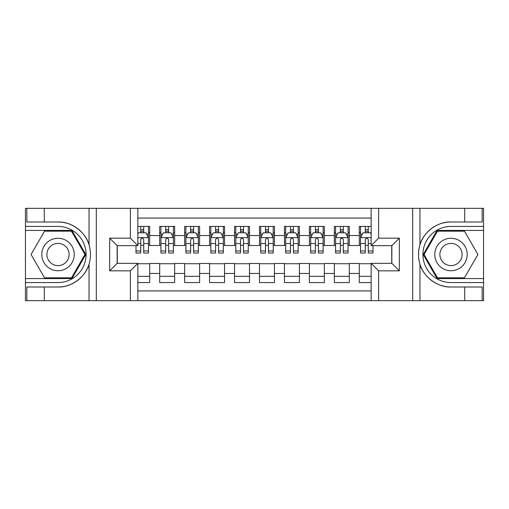 <?xml version="1.0" encoding="UTF-8"?>
<svg xmlns="http://www.w3.org/2000/svg" width="509" height="509" viewBox="0 0 509 509"><rect width="100%" height="100%" fill="white"/><g stroke="black" fill="none" stroke-linecap="round" stroke-linejoin="round"><path stroke-width="0.76" d="M137.856 300.66L371.144 300.66L371.144 263.357L391.854 263.357L391.854 245.643L371.144 245.643L371.144 208.34L137.856 208.34L137.856 245.643L117.146 245.643L117.146 263.357L137.856 263.357L137.856 300.66L44.289 300.66L44.289 287L58.013 287C71.126 287.661 85.779 276.877 89.043 264.152C90.946 257.726 90.946 251.287 89.043 244.848C85.779 232.123 71.126 221.339 58.013 222L44.289 222L44.289 208.34L25.45 208.34L25.45 278.576L71.915 278.576L85.811 254.5L71.915 230.424L25.45 230.424M371.144 226.429L359.297 226.429L359.297 235.54L349.314 235.54L349.314 245.516L359.297 245.516L359.297 235.54M349.314 235.54L349.314 226.429L334.343 226.429L334.343 235.54L324.36 235.54L324.36 245.516L334.343 245.516L334.343 235.54M324.36 235.54L324.36 226.429L309.389 226.429L309.389 235.54L299.413 235.54L299.413 245.516L309.389 245.516L309.389 235.54M299.413 235.54L299.413 226.429L284.442 226.429L284.442 235.54L274.459 235.54L274.459 245.516L284.442 245.516L284.442 235.54M274.459 235.54L274.459 226.429L259.488 226.429L259.488 235.54L249.512 235.54L249.512 245.516L259.488 245.516L259.488 235.54M249.512 235.54L249.512 226.429L234.541 226.429L234.541 235.54L224.558 235.54L224.558 245.516L234.541 245.516L234.541 235.54M224.558 235.54L224.558 226.429L209.587 226.429L209.587 235.54L199.611 235.54L199.611 245.516L209.587 245.516L209.587 235.54M199.611 235.54L199.611 226.429L184.64 226.429L184.64 235.54L174.657 235.54L174.657 245.516L184.64 245.516L184.64 235.54M174.657 235.54L174.657 226.429L159.686 226.429L159.686 245.516L149.703 245.516L149.703 226.429L137.856 226.429M137.856 282.571L149.703 282.571L149.703 263.484L159.686 263.484L159.686 282.571L174.657 282.571L174.657 263.484L184.64 263.484L184.64 273.46L174.657 273.46M184.64 273.46L184.64 282.571L199.611 282.571L199.611 263.484L209.587 263.484L209.587 273.46L199.611 273.46M209.587 273.46L209.587 282.571L224.558 282.571L224.558 263.484L234.541 263.484L234.541 273.46L224.558 273.46M234.541 273.46L234.541 282.571L249.512 282.571L249.512 263.484L259.488 263.484L259.488 273.46L249.512 273.46M259.488 273.46L259.488 282.571L274.459 282.571L274.459 263.484L284.442 263.484L284.442 273.46L274.459 273.46M284.442 273.46L284.442 282.571L299.413 282.571L299.413 263.484L309.389 263.484L309.389 273.46L299.413 273.46M309.389 273.46L309.389 282.571L324.36 282.571L324.36 263.484L334.343 263.484L334.343 273.46L324.36 273.46M334.343 273.46L334.343 282.571L349.314 282.571L349.314 263.484L359.297 263.484L359.297 273.46L349.314 273.46M371.144 218.075L137.856 218.075M137.856 290.925L371.144 290.925M359.297 273.46L359.297 282.571L371.144 282.571M117.267 245.643L117.267 263.357M391.733 263.357L391.733 245.643M140.726 232.67L143.716 232.67M148.456 232.67L149.703 232.67M140.726 245.268L143.716 245.268M148.456 245.268L149.703 245.268M137.856 263.732L149.703 263.732M137.856 276.33L149.703 276.33M159.686 245.268L160.933 245.268M165.673 245.268L168.67 245.268M173.41 245.268L174.657 245.268M159.686 232.67L160.933 232.67M165.673 232.67L168.67 232.67M173.41 232.67L174.657 232.67M159.686 263.732L174.657 263.732M159.686 276.33L174.657 276.33M184.64 263.732L199.611 263.732M184.64 276.33L199.611 276.33M184.64 232.67L185.887 232.67M190.627 232.67L193.617 232.67M198.357 232.67L199.611 232.67M184.64 245.268L185.887 245.268M190.627 245.268L193.617 245.268M198.357 245.268L199.611 245.268M209.587 263.732L224.558 263.732M209.587 276.33L224.558 276.33M209.587 232.67L210.834 232.67M215.574 232.67L218.571 232.67M223.311 232.67L224.558 232.67M209.587 245.268L210.834 245.268M215.574 245.268L218.571 245.268M223.311 245.268L224.558 245.268M234.541 263.732L249.512 263.732M234.541 276.33L249.512 276.33M234.541 232.67L235.788 232.67M240.528 232.67L243.525 232.67M248.265 232.67L249.512 232.67M234.541 245.268L235.788 245.268M240.528 245.268L243.525 245.268M248.265 245.268L249.512 245.268M259.488 263.732L274.459 263.732M259.488 276.33L274.459 276.33M259.488 232.67L260.735 232.67M265.475 232.67L268.472 232.67M273.212 232.67L274.459 232.67M259.488 245.268L260.735 245.268M265.475 245.268L268.472 245.268M273.212 245.268L274.459 245.268M284.442 263.732L299.413 263.732M284.442 276.33L299.413 276.33M284.442 232.67L285.689 232.67M290.429 232.67L293.426 232.67M298.166 232.67L299.413 232.67M284.442 245.268L285.689 245.268M290.429 245.268L293.426 245.268M298.166 245.268L299.413 245.268M309.389 263.732L324.36 263.732M309.389 276.33L324.36 276.33M309.389 232.67L310.643 232.67M315.383 232.67L318.373 232.67M323.113 232.67L324.36 232.67M309.389 245.268L310.643 245.268M315.383 245.268L318.373 245.268M323.113 245.268L324.36 245.268M334.343 263.732L349.314 263.732M334.343 276.33L349.314 276.33M334.343 232.67L335.59 232.67M340.33 232.67L343.327 232.67M348.067 232.67L349.314 232.67M334.343 245.268L335.59 245.268M340.33 245.268L343.327 245.268M348.067 245.268L349.314 245.268M359.297 263.732L371.144 263.732M359.297 276.33L371.144 276.33M359.297 232.67L360.544 232.67M365.284 232.67L368.274 232.67M359.297 245.268L360.544 245.268M365.284 245.268L368.274 245.268M143.716 229.674L140.726 229.674M135.986 250.969L135.986 253.005L140.726 253.005L140.726 250.969L135.986 250.969L135.986 245.643M146.649 234.165L148.456 234.165L148.456 253.005L143.716 253.005L143.716 239.656C142.724 237.735 141.725 237.735 140.726 239.656L140.726 250.969M148.456 234.165L148.456 226.429M148.456 237.786L145.962 232.791L138.48 232.791L137.856 234.038M140.726 232.791L140.726 226.429M143.716 226.429L143.716 232.791M66.119 240.452A16.218 16.218 0 0 0 43.965 246.388A16.218 16.218 0 0 0 49.901 268.548A16.218 16.218 0 0 0 72.055 262.612A16.218 16.218 0 0 0 66.119 240.452M63.561 244.886A11.103 11.103 0 0 0 48.393 248.946A11.103 11.103 0 0 0 52.459 264.114A11.103 11.103 0 0 0 67.627 260.054A11.103 11.103 0 0 0 63.561 244.886M71.483 277.831L44.544 277.831L31.074 254.5L44.544 231.169L71.483 231.169L84.952 254.5L71.483 277.831M459.099 240.452A16.218 16.218 0 0 0 436.945 246.388A16.218 16.218 0 0 0 442.881 268.548A16.218 16.218 0 0 0 465.035 262.612A16.218 16.218 0 0 0 459.099 240.452M456.541 244.886A11.103 11.103 0 0 0 441.373 248.946A11.103 11.103 0 0 0 445.439 264.114A11.103 11.103 0 0 0 460.607 260.054A11.103 11.103 0 0 0 456.541 244.886M464.456 277.831L437.517 277.831L424.048 254.5L437.517 231.169L464.456 231.169L477.926 254.5L464.456 277.831M130.368 300.66L130.368 270.845L109.658 270.845L109.658 238.155L130.368 238.155L130.368 208.34L96.309 208.34L96.309 300.66M58.013 222A32.5 32.5 0 0 1 89.043 244.848L89.043 208.34L44.289 208.34M44.289 300.66L25.45 300.66L25.45 278.576M25.45 282.571L58.013 282.571A28.071 28.071 0 0 0 86.078 254.5A28.071 28.071 0 0 0 58.013 226.429L25.45 226.429M58.013 287A32.5 32.5 0 0 0 89.043 264.152L89.043 300.66M89.043 208.34L96.309 208.34M130.368 208.34L137.856 208.34M44.289 287L26.824 287L26.824 300.66M44.289 222L26.824 222L26.824 208.34M130.368 270.845L137.856 263.357M109.658 270.845L117.146 263.357M109.658 238.155L117.146 245.643M130.368 238.155L137.856 245.643M371.144 208.34L464.711 208.34L464.711 222L450.987 222C437.874 221.339 423.221 232.123 419.957 244.848C418.054 251.274 418.054 257.713 419.957 264.152C423.221 276.877 437.874 287.661 450.987 287L464.711 287L464.711 300.66L483.55 300.66L483.55 230.424L437.085 230.424L423.189 254.5L437.085 278.576L483.55 278.576M378.632 208.34L378.632 238.155L399.342 238.155L399.342 270.845L378.632 270.845L378.632 300.66L412.691 300.66L412.691 208.34M419.957 264.152L419.957 300.66L464.711 300.66M464.711 208.34L483.55 208.34L483.55 230.424M483.55 226.429L450.987 226.429A28.071 28.071 0 0 0 422.922 254.5A28.071 28.071 0 0 0 450.987 282.571L483.55 282.571M450.987 222A32.5 32.5 0 0 0 418.493 254.5A32.5 32.5 0 0 0 450.987 287M419.957 300.66L412.691 300.66M378.632 300.66L371.144 300.66M464.711 222L482.176 222L482.176 208.34M464.711 287L482.176 287L482.176 300.66M378.632 238.155L371.144 245.643M399.342 238.155L391.854 245.643M399.342 270.845L391.854 263.357M378.632 270.845L371.144 263.357M168.67 229.674L165.673 229.674M173.41 250.969L168.67 250.969L168.67 253.005L173.41 253.005L173.41 237.786L170.916 232.791L163.427 232.791L160.933 237.786L160.933 253.005L165.673 253.005L165.673 250.969L160.933 250.969M160.933 237.786L160.933 226.429M173.41 237.786L173.41 226.429M165.673 232.791L165.673 226.429M168.67 226.429L168.67 232.791M168.67 250.969L168.67 239.656C167.671 237.735 166.672 237.735 165.673 239.656L165.673 250.969M193.617 229.674L190.627 229.674M198.357 250.969L193.617 250.969L193.617 253.005L198.357 253.005L198.357 237.786L195.863 232.791L188.381 232.791L185.887 237.786L185.887 253.005L190.627 253.005L190.627 250.969L185.887 250.969M185.887 237.786L185.887 226.429M198.357 237.786L198.357 226.429M190.627 232.791L190.627 226.429M193.617 226.429L193.617 232.791M193.617 250.969L193.617 239.656C192.625 237.735 191.626 237.735 190.627 239.656L190.627 250.969M218.571 229.674L215.574 229.674M223.311 250.969L218.571 250.969L218.571 253.005L223.311 253.005L223.311 237.786L220.817 232.791L213.328 232.791L210.834 237.786L210.834 253.005L215.574 253.005L215.574 250.969L210.834 250.969M210.834 237.786L210.834 226.429M223.311 237.786L223.311 226.429M215.574 232.791L215.574 226.429M218.571 226.429L218.571 232.791M218.571 250.969L218.571 239.656C217.572 237.735 216.573 237.735 215.574 239.656L215.574 250.969M243.525 229.674L240.528 229.674M248.265 250.969L243.525 250.969L243.525 253.005L248.265 253.005L248.265 237.786L245.764 232.791L238.282 232.791L235.788 237.786L235.788 253.005L240.528 253.005L240.528 250.969L235.788 250.969M235.788 237.786L235.788 226.429M248.265 237.786L248.265 226.429M240.528 232.791L240.528 226.429M243.525 226.429L243.525 232.791M243.525 250.969L243.525 239.656C242.526 237.735 241.527 237.735 240.528 239.656L240.528 250.969M268.472 229.674L265.475 229.674M273.212 250.969L268.472 250.969L268.472 253.005L273.212 253.005L273.212 237.786L270.718 232.791L263.236 232.791L260.735 237.786L260.735 253.005L265.475 253.005L265.475 250.969L260.735 250.969M260.735 237.786L260.735 226.429M273.212 237.786L273.212 226.429M265.475 232.791L265.475 226.429M268.472 226.429L268.472 232.791M268.472 250.969L268.472 239.656C267.473 237.735 266.481 237.735 265.475 239.656L265.475 250.969M293.426 229.674L290.429 229.674M298.166 250.969L293.426 250.969L293.426 253.005L298.166 253.005L298.166 237.786L295.672 232.791L288.183 232.791L285.689 237.786L285.689 253.005L290.429 253.005L290.429 250.969L285.689 250.969M285.689 237.786L285.689 226.429M298.166 237.786L298.166 226.429M290.429 232.791L290.429 226.429M293.426 226.429L293.426 232.791M293.426 250.969L293.426 239.656C292.427 237.735 291.428 237.735 290.429 239.656L290.429 250.969M318.373 229.674L315.383 229.674M323.113 250.969L318.373 250.969L318.373 253.005L323.113 253.005L323.113 237.786L320.619 232.791L313.137 232.791L310.643 237.786L310.643 253.005L315.383 253.005L315.383 250.969L310.643 250.969M310.643 237.786L310.643 226.429M323.113 237.786L323.113 226.429M315.383 232.791L315.383 226.429M318.373 226.429L318.373 232.791M318.373 250.969L318.373 239.656C317.381 237.735 316.382 237.735 315.383 239.656L315.383 250.969M343.327 229.674L340.33 229.674M348.067 250.969L343.327 250.969L343.327 253.005L348.067 253.005L348.067 237.786L345.573 232.791L338.084 232.791L335.59 237.786L335.59 253.005L340.33 253.005L340.33 250.969L335.59 250.969M335.59 237.786L335.59 226.429M348.067 237.786L348.067 226.429M340.33 232.791L340.33 226.429M343.327 226.429L343.327 232.791M343.327 250.969L343.327 239.656C342.328 237.735 341.329 237.735 340.33 239.656L340.33 250.969M368.274 229.674L365.284 229.674M371.144 234.038L370.52 232.791L363.038 232.791L360.544 237.786L360.544 253.005L365.284 253.005L365.284 250.969L360.544 250.969M360.544 237.786L360.544 226.429M373.014 245.643L373.014 253.005L368.274 253.005L368.274 239.656C367.282 237.735 366.283 237.735 365.284 239.656L365.284 250.969M365.284 232.791L365.284 226.429M368.274 226.429L368.274 232.791M159.686 273.46L149.703 273.46M159.686 235.54L149.703 235.54M148.399 237.658L137.856 237.658M148.456 250.969L143.716 250.969M140.726 243.563L137.856 243.563M148.456 243.563L143.716 243.563M143.716 231.264L140.726 231.264M419.957 208.34L419.957 244.848M173.346 237.658L160.997 237.658M160.933 234.165L162.74 234.165M171.603 234.165L173.41 234.165M165.673 243.563L160.933 243.563M173.41 243.563L168.67 243.563M168.67 231.264L165.673 231.264M198.3 237.658L185.944 237.658M185.887 234.165L187.694 234.165M196.55 234.165L198.357 234.165M190.627 243.563L185.887 243.563M198.357 243.563L193.617 243.563M193.617 231.264L190.627 231.264M223.247 237.658L210.898 237.658M210.834 234.165L212.647 234.165M221.504 234.165L223.311 234.165M215.574 243.563L210.834 243.563M223.311 243.563L218.571 243.563M218.571 231.264L215.574 231.264M248.201 237.658L235.852 237.658M235.788 234.165L237.595 234.165M246.451 234.165L248.265 234.165M240.528 243.563L235.788 243.563M248.265 243.563L243.525 243.563M243.525 231.264L240.528 231.264M273.148 237.658L260.799 237.658M260.735 234.165L262.549 234.165M271.405 234.165L273.212 234.165M265.475 243.563L260.735 243.563M273.212 243.563L268.472 243.563M268.472 231.264L265.475 231.264M298.102 237.658L285.753 237.658M285.689 234.165L287.496 234.165M296.353 234.165L298.166 234.165M290.429 243.563L285.689 243.563M298.166 243.563L293.426 243.563M293.426 231.264L290.429 231.264M323.056 237.658L310.7 237.658M310.643 234.165L312.45 234.165M321.306 234.165L323.113 234.165M315.383 243.563L310.643 243.563M323.113 243.563L318.373 243.563M318.373 231.264L315.383 231.264M348.003 237.658L335.654 237.658M335.59 234.165L337.397 234.165M346.26 234.165L348.067 234.165M340.33 243.563L335.59 243.563M348.067 243.563L343.327 243.563M343.327 231.264L340.33 231.264M371.144 237.658L360.601 237.658M360.544 234.165L362.351 234.165M373.014 250.969L368.274 250.969M365.284 243.563L360.544 243.563M371.144 243.563L368.274 243.563M368.274 231.264L365.284 231.264"/></g></svg>
